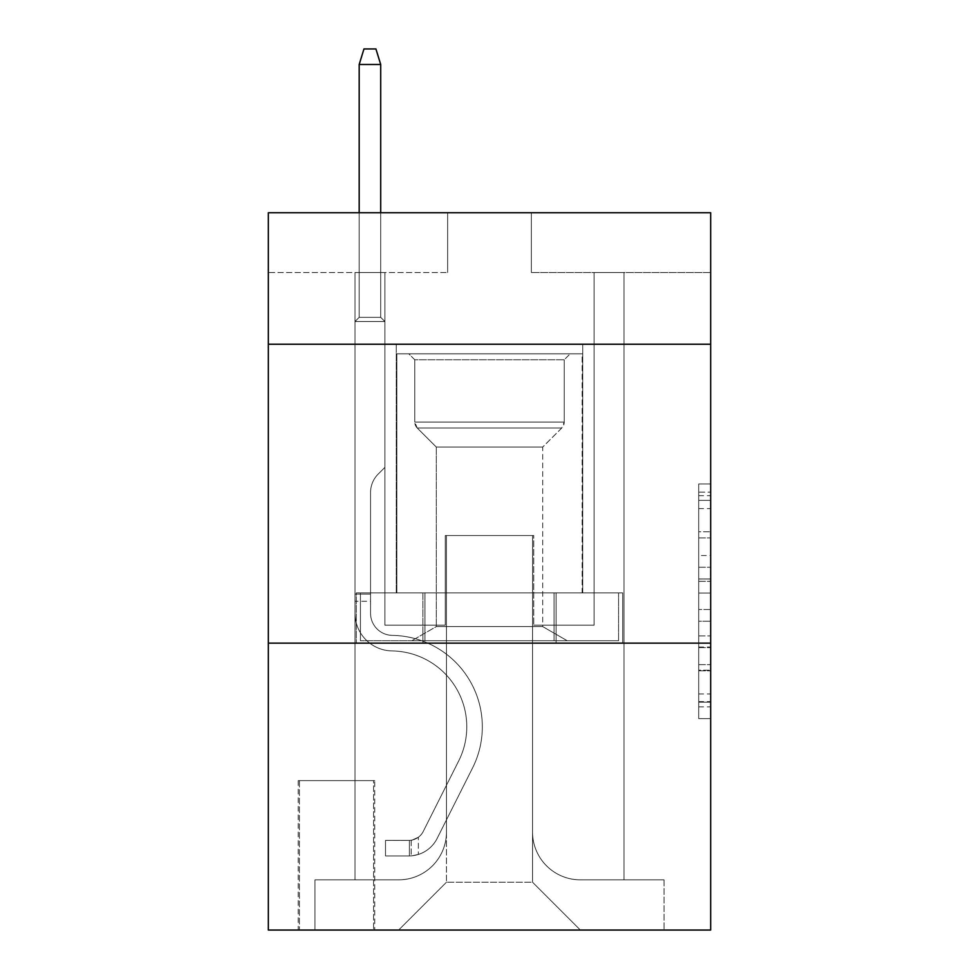 <?xml version="1.0" encoding="UTF-8"?>
<svg xmlns="http://www.w3.org/2000/svg" width="979" height="979" viewBox="0 0 979 979"><rect width="100%" height="100%" fill="white"/><g stroke="black" fill="none" stroke-linecap="round" stroke-linejoin="round"><path stroke-width="0.73" stroke-dasharray="4.89 3.67" d="M698.712 555.521L698.712 593.066L710.668 593.066L710.668 706.899L710.668 495.668L710.668 593.066L698.712 593.066L698.712 492.143L698.712 718.635L698.712 483.932L698.712 702.2L710.668 702.2L698.712 702.2L710.668 702.2L698.712 702.2L698.712 664.655L698.712 718.635L710.668 718.635L710.668 483.932L710.668 701.613L710.668 609.501L698.712 609.501L710.668 609.501L710.668 664.655L710.668 500.367L698.712 500.367L710.668 500.367L710.668 718.635L710.668 495.668L710.668 718.635L698.712 718.635L698.712 483.932L710.668 483.932L710.668 495.668L710.668 483.932L710.668 495.668L710.668 483.932L710.668 492.143L710.668 483.932L698.712 483.932L698.712 500.367L710.668 500.367L698.712 500.367L698.712 555.521L710.668 555.521M582.75 344.241L582.75 592.907L396.25 592.907L582.75 592.907L396.25 592.907L582.75 592.907L582.75 344.241L396.25 344.241L396.25 592.907L396.25 344.241L582.75 344.241M374.724 780.606L298.216 780.606L374.724 780.606L374.724 930.05L298.216 930.05L374.724 930.05M298.216 780.606L298.216 930.05M710.668 578.981L710.668 567.245L710.668 578.981L698.712 578.981L698.712 531.756L698.712 670.811L698.712 635.897L710.668 635.897L698.712 635.897L698.712 718.635L710.668 718.635L698.712 718.635L710.668 718.635L698.712 718.635L698.712 483.932L710.668 483.932L698.712 483.932L710.668 483.932L698.712 483.932L698.712 578.981L710.668 578.981M710.668 643.13L710.668 930.05L268.332 930.05L268.332 643.13L710.668 643.13L710.668 212.737L531.34 212.737L710.668 212.737L710.668 272.517L710.668 212.737L268.332 212.737L447.66 212.737L268.332 212.737L268.332 272.517L447.66 272.517L268.332 272.517L268.332 212.737L268.332 344.241L710.668 344.241L268.332 344.241L268.332 643.13L710.668 643.13L268.332 643.13M354.998 272.517L354.998 879.84L398.637 879.84A47.824 47.824 0 0 0 446.461 832.015L446.461 535.525L446.461 882.226L446.461 535.525L446.461 882.226L446.461 535.525L532.539 535.525L532.539 832.015A47.824 47.824 0 0 0 580.363 879.84L624.002 879.84L624.002 272.517L624.002 879.84L624.002 272.517L624.002 879.84L624.002 272.517L624.002 879.84L624.002 272.517L624.002 879.84L624.002 272.517L624.002 879.84L624.002 272.517L624.002 879.84L624.002 272.517L624.002 879.84L664.043 879.84L580.363 879.84L624.002 879.84L580.363 879.84L624.002 879.84L580.363 879.84L624.002 879.84L580.363 879.84L624.002 879.84L580.363 879.84L624.002 879.84L580.363 879.84L624.002 879.84L624.002 272.517L594.106 272.517L624.002 272.517L594.106 272.517L624.002 272.517L594.106 272.517L624.002 272.517L594.106 272.517L624.002 272.517L594.106 272.517L624.002 272.517L594.106 272.517L624.002 272.517L594.106 272.517L624.002 272.517L594.106 272.517L624.002 272.517L624.002 879.84L580.363 879.84A47.824 47.824 0 0 1 532.539 832.015A47.824 47.824 0 0 0 580.363 879.84A47.824 47.824 0 0 1 532.539 832.015A47.824 47.824 0 0 0 580.363 879.84A47.824 47.824 0 0 1 532.539 832.015A47.824 47.824 0 0 0 580.363 879.84A47.824 47.824 0 0 1 532.539 832.015A47.824 47.824 0 0 0 580.363 879.84A47.824 47.824 0 0 1 532.539 832.015A47.824 47.824 0 0 0 580.363 879.84A47.824 47.824 0 0 1 532.539 832.015A47.824 47.824 0 0 0 580.363 879.84A47.824 47.824 0 0 1 532.539 832.015L532.539 535.525L532.539 882.226L446.461 882.226L532.539 882.226L580.363 930.05L664.043 930.05L398.637 930.05L580.363 930.05L532.539 882.226L580.363 930.05L532.539 882.226L532.539 535.525L532.539 882.226L532.539 535.525L445.261 535.525L445.261 625.189L384.894 625.189L384.894 272.517L354.998 272.517L354.998 879.84L398.637 879.84A47.824 47.824 0 0 0 446.461 832.015L446.461 535.525L445.261 535.525L445.261 625.189L384.894 625.189L384.894 272.517L354.998 272.517L354.998 879.84L398.637 879.84L314.957 879.84L398.637 879.84L354.998 879.84L354.998 272.517L354.998 879.84L354.998 272.517L354.998 879.84L354.998 272.517L354.998 879.84L354.998 272.517L354.998 879.84L354.998 272.517L354.998 879.84L354.998 272.517L384.894 272.517L354.998 272.517L384.894 272.517L354.998 272.517L384.894 272.517L354.998 272.517L384.894 272.517L354.998 272.517L384.894 272.517L354.998 272.517L384.894 272.517L354.998 272.517L384.894 272.517L354.998 272.517L354.998 879.84L354.998 272.517M446.461 832.015L446.461 535.525L445.261 535.525L445.261 625.189L384.894 625.189L384.894 272.517L384.894 625.189L384.894 272.517L384.894 625.189L384.894 272.517L384.894 625.189L384.894 272.517L384.894 625.189L384.894 272.517L384.894 625.189L384.894 272.517L384.894 625.189L384.894 272.517L384.894 625.189L445.261 625.189L384.894 625.189L445.261 625.189L384.894 625.189L445.261 625.189L384.894 625.189L445.261 625.189L384.894 625.189L445.261 625.189L384.894 625.189L445.261 625.189L384.894 625.189L445.261 625.189L445.261 535.525L445.261 625.189L445.261 535.525L445.261 625.189L445.261 535.525L445.261 625.189L445.261 535.525L445.261 625.189L445.261 535.525L445.261 625.189L445.261 535.525L445.261 625.189L445.261 535.525L446.461 535.525L445.261 535.525L446.461 535.525L445.261 535.525L446.461 535.525L445.261 535.525L446.461 535.525L445.261 535.525L446.461 535.525L445.261 535.525L446.461 535.525L445.261 535.525L446.461 535.525L446.461 832.015A47.824 47.824 0 0 1 398.637 879.84A47.824 47.824 0 0 0 446.461 832.015A47.824 47.824 0 0 1 398.637 879.84A47.824 47.824 0 0 0 446.461 832.015A47.824 47.824 0 0 1 398.637 879.84A47.824 47.824 0 0 0 446.461 832.015A47.824 47.824 0 0 1 398.637 879.84A47.824 47.824 0 0 0 446.461 832.015A47.824 47.824 0 0 1 398.637 879.84A47.824 47.824 0 0 0 446.461 832.015A47.824 47.824 0 0 1 398.637 879.84A47.824 47.824 0 0 0 446.461 832.015M710.668 272.517L531.34 272.517L710.668 272.517M299.415 930.05L373.537 930.05L299.415 930.05L299.415 780.606L373.537 780.606L373.537 930.05L373.537 780.606L299.415 780.606L299.415 930.05M314.957 930.05L398.637 930.05L446.461 882.226L398.637 930.05L446.461 882.226L398.637 930.05L314.957 930.05L314.957 879.84L314.957 930.05M533.739 535.525L532.539 535.525L533.739 535.525L532.539 535.525L533.739 535.525L532.539 535.525L533.739 535.525L532.539 535.525L533.739 535.525L532.539 535.525L533.739 535.525L532.539 535.525L533.739 535.525L532.539 535.525L533.739 535.525L532.539 535.525L533.739 535.525L533.739 625.189L533.739 535.525M531.34 272.517L531.34 212.737L531.34 272.517M447.66 272.517L447.66 212.737L447.66 272.517M664.043 879.84L664.043 930.05L664.043 879.84M594.106 272.517L594.106 625.189L533.739 625.189L594.106 625.189L533.739 625.189L594.106 625.189L533.739 625.189L594.106 625.189L533.739 625.189L594.106 625.189L533.739 625.189L594.106 625.189L533.739 625.189L594.106 625.189L533.739 625.189L594.106 625.189L533.739 625.189L594.106 625.189L594.106 272.517M622.717 643.13L356.283 643.13L622.717 643.13L622.717 592.907L356.283 592.907L556.109 592.907L556.109 643.13L556.109 592.907L422.891 592.907L422.891 643.13L422.891 592.907L356.283 592.907L356.283 643.13L356.283 592.907L622.717 592.907L622.717 643.13M710.668 344.241L268.332 344.241M422.891 592.907L422.891 643.13L422.891 592.907M556.109 592.907L556.109 643.13L556.109 592.907M698.712 593.066L710.668 593.066L698.712 593.066M698.712 492.143L698.712 483.932L698.712 492.143L710.668 492.143L698.712 492.143M698.712 670.223L698.712 621.237L698.712 670.223L710.668 670.223L698.712 670.223M698.712 621.237L698.712 609.501L710.668 609.501L698.712 609.501L698.712 621.237L710.668 621.237L698.712 621.237M698.712 531.756L698.712 500.367L698.712 531.756L710.668 531.756L698.712 531.756M698.712 483.932L710.668 483.932L698.712 483.932L698.712 495.668L698.712 483.932L710.668 483.932M698.712 718.635L710.668 718.635L698.712 718.635L698.712 706.899L698.712 718.635M354.998 601.277L354.998 321.528L384.894 321.528L354.998 321.528L359.183 317.343L380.709 317.343L359.183 317.343L354.998 321.528L384.894 321.528L384.894 467.387L378.151 474.117A25.98 25.98 0 0 0 370.551 492.486A25.98 25.98 0 0 1 378.151 474.117L384.894 467.387L384.894 321.528L354.998 321.528L359.183 317.343L380.709 317.343L384.894 321.528L354.998 321.528L384.894 321.528L380.709 317.343L359.183 317.343L354.998 321.528L359.183 317.343L380.709 317.343L384.894 321.528L354.998 321.528L384.894 321.528L384.894 467.387L378.151 474.117A25.98 25.98 0 0 0 370.551 492.486A25.98 25.98 0 0 1 378.151 474.117L384.894 467.387L384.894 321.528L354.998 321.528L359.183 317.343L354.998 321.528L384.894 321.528L354.998 321.528L359.183 317.343L380.709 317.343L359.183 317.343L354.998 321.528L384.894 321.528L380.709 317.343L384.894 321.528L354.998 321.528L359.183 317.343L380.709 317.343L359.183 317.343L354.998 321.528L384.894 321.528L384.894 467.387L378.151 474.117A25.98 25.98 0 0 0 370.551 492.486A25.98 25.98 0 0 1 378.151 474.117L384.894 467.387L384.894 321.528L354.998 321.528L359.183 317.343L380.709 317.343L384.894 321.528L354.998 321.528L384.894 321.528L380.709 317.343L359.183 317.343L354.998 321.528L359.183 317.343L380.709 317.343L384.894 321.528L354.998 321.528L354.998 613.27A37.655 37.655 0 0 0 392.065 650.925A37.655 37.655 0 0 1 354.998 613.27L354.998 321.528L354.998 613.27A37.655 37.655 0 0 0 392.065 650.925A37.655 37.655 0 0 1 354.998 613.27L354.998 321.528L354.998 613.27A37.655 37.655 0 0 0 392.065 650.925A37.655 37.655 0 0 1 354.998 613.27L354.998 321.528L384.894 321.528L384.894 467.387L378.151 474.117A25.98 25.98 0 0 0 370.551 492.486A25.98 25.98 0 0 1 378.151 474.117L384.894 467.387L384.894 321.528L354.998 321.528L354.998 613.27A37.655 37.655 0 0 0 392.065 650.925A75.921 75.921 0 0 1 458.698 760.928A75.921 75.921 0 0 0 392.065 650.925A37.655 37.655 0 0 1 354.998 613.27L354.998 321.528L384.894 321.528L380.709 317.343L359.183 317.343L354.998 321.528L384.894 321.528L384.894 467.387L378.151 474.117A25.98 25.98 0 0 0 370.551 492.486A25.98 25.98 0 0 1 378.151 474.117L384.894 467.387L384.894 321.528L354.998 321.528L354.998 613.27A37.655 37.655 0 0 0 392.065 650.925A37.655 37.655 0 0 1 354.998 613.27L354.998 321.528L384.894 321.528L380.709 317.343L384.894 321.528L384.894 467.387L378.151 474.117A25.98 25.98 0 0 0 370.551 492.486A25.98 25.98 0 0 1 378.151 474.117L384.894 467.387L384.894 321.528L354.998 321.528L354.998 613.27A37.655 37.655 0 0 0 392.065 650.925A37.655 37.655 0 0 1 354.998 613.27L354.998 321.528L384.894 321.528L380.709 317.343L359.183 317.343L380.709 317.343L384.894 321.528L354.998 321.528L384.894 321.528L384.894 467.387L378.151 474.117A25.98 25.98 0 0 0 370.551 492.486A25.98 25.98 0 0 1 378.151 474.117L384.894 467.387L384.894 321.528L354.998 321.528L354.998 613.27A37.655 37.655 0 0 0 392.065 650.925A75.921 75.921 0 0 1 458.698 760.928A75.921 75.921 0 0 0 392.065 650.925A37.655 37.655 0 0 1 354.998 613.27L354.998 321.528L384.894 321.528L380.709 317.343L359.183 317.343L354.998 321.528L384.894 321.528L384.894 467.387L378.151 474.117A25.98 25.98 0 0 0 370.551 492.486A25.98 25.98 0 0 1 378.151 474.117L384.894 467.387L384.894 321.528L354.998 321.528L354.998 613.27L354.998 601.277L370.551 601.277L370.551 594.106L354.998 594.106L370.551 594.106L370.551 613.27L370.551 492.486L370.551 613.27A22.113 22.113 0 0 0 392.31 635.383A22.113 22.113 0 0 1 370.551 613.27L370.551 492.486L370.551 613.27L370.551 594.106L354.998 594.106L370.551 594.106L370.551 613.27A22.113 22.113 0 0 0 392.31 635.383A22.113 22.113 0 0 1 370.551 613.27L370.551 492.486L370.551 613.27A22.113 22.113 0 0 0 392.31 635.383A22.113 22.113 0 0 1 370.551 613.27L370.551 492.486L370.551 613.27L370.551 594.106L354.998 594.106L370.551 594.106L370.551 613.27A22.113 22.113 0 0 0 392.31 635.383A91.463 91.463 0 0 1 472.588 767.903A91.463 91.463 0 0 0 392.31 635.383A22.113 22.113 0 0 1 370.551 613.27L370.551 492.486L370.551 613.27A22.113 22.113 0 0 0 392.31 635.383A22.113 22.113 0 0 1 370.551 613.27L370.551 492.486L370.551 613.27L370.551 594.106L354.998 594.106L370.551 594.106L370.551 613.27A22.113 22.113 0 0 0 392.31 635.383A22.113 22.113 0 0 1 370.551 613.27L370.551 492.486L370.551 613.27A22.113 22.113 0 0 0 392.31 635.383A91.463 91.463 0 0 1 472.588 767.903A91.463 91.463 0 0 0 392.31 635.383A22.113 22.113 0 0 1 370.551 613.27L370.551 492.486L370.551 613.27L370.551 601.277L354.998 601.277M409.406 855.927A31.683 31.683 0 0 0 437.111 838.477L472.588 767.903A91.463 91.463 0 0 0 392.31 635.383A22.113 22.113 0 0 1 370.551 613.27A22.113 22.113 0 0 0 392.31 635.383A22.113 22.113 0 0 1 370.551 613.27A22.113 22.113 0 0 0 392.31 635.383A91.463 91.463 0 0 1 472.588 767.903L437.111 838.477L472.588 767.903A91.463 91.463 0 0 0 392.31 635.383A22.113 22.113 0 0 1 370.551 613.27A22.113 22.113 0 0 0 392.31 635.383A91.463 91.463 0 0 1 472.588 767.903A91.463 91.463 0 0 0 392.31 635.383A22.113 22.113 0 0 1 370.551 613.27A22.113 22.113 0 0 0 392.31 635.383A22.113 22.113 0 0 1 370.551 613.27A22.113 22.113 0 0 0 392.31 635.383A91.463 91.463 0 0 1 472.588 767.903A91.463 91.463 0 0 0 392.31 635.383A22.113 22.113 0 0 1 370.551 613.27A22.113 22.113 0 0 0 392.31 635.383A91.463 91.463 0 0 1 472.588 767.903L437.111 838.477L472.588 767.903A91.463 91.463 0 0 0 392.31 635.383A22.113 22.113 0 0 1 370.551 613.27A22.113 22.113 0 0 0 392.31 635.383A22.113 22.113 0 0 1 370.551 613.27A22.113 22.113 0 0 0 392.31 635.383A91.463 91.463 0 0 1 472.588 767.903A91.463 91.463 0 0 0 392.31 635.383A22.113 22.113 0 0 1 370.551 613.27A22.113 22.113 0 0 0 392.31 635.383A91.463 91.463 0 0 1 472.588 767.903A91.463 91.463 0 0 0 392.31 635.383A91.463 91.463 0 0 1 472.588 767.903L437.111 838.477A31.683 31.683 0 0 1 418.363 854.447A31.683 31.683 0 0 0 437.111 838.477L472.588 767.903A91.463 91.463 0 0 0 392.31 635.383A91.463 91.463 0 0 1 472.588 767.903L437.111 838.477L472.588 767.903A91.463 91.463 0 0 0 392.31 635.383A91.463 91.463 0 0 1 472.588 767.903A91.463 91.463 0 0 0 392.31 635.383A91.463 91.463 0 0 1 472.588 767.903L437.111 838.477L472.588 767.903A91.463 91.463 0 0 0 392.31 635.383A91.463 91.463 0 0 1 472.588 767.903L437.111 838.477A31.683 31.683 0 0 1 418.363 854.447C409.161 856.405 409.161 856.405 418.363 854.447C409.161 856.405 409.161 856.405 418.363 854.447A31.683 31.683 0 0 0 437.111 838.477L472.588 767.903A91.463 91.463 0 0 0 392.31 635.383A91.463 91.463 0 0 1 472.588 767.903A91.463 91.463 0 0 0 392.31 635.383A91.463 91.463 0 0 1 472.588 767.903L437.111 838.477L472.588 767.903A91.463 91.463 0 0 0 392.31 635.383A91.463 91.463 0 0 1 472.588 767.903L437.111 838.477A31.683 31.683 0 0 1 418.363 854.447C409.161 856.405 409.161 856.405 418.363 854.447C409.161 856.405 409.161 856.405 418.363 854.447A31.683 31.683 0 0 0 437.111 838.477L472.588 767.903L437.111 838.477A31.683 31.683 0 0 1 418.363 854.447C409.161 856.405 409.161 856.405 418.363 854.447C409.161 856.405 409.161 856.405 418.363 854.447A31.683 31.683 0 0 0 437.111 838.477L472.588 767.903L437.111 838.477A31.683 31.683 0 0 1 418.363 854.447C409.161 856.405 409.161 856.405 418.363 854.447C409.161 856.405 409.161 856.405 418.363 854.447A31.683 31.683 0 0 0 437.111 838.477L472.588 767.903L437.111 838.477A31.683 31.683 0 0 1 418.363 854.447C409.161 856.405 409.161 856.405 418.363 854.447C409.161 856.405 409.161 856.405 418.363 854.447A31.683 31.683 0 0 0 437.111 838.477L472.588 767.903L437.111 838.477A31.683 31.683 0 0 1 418.363 854.447C409.161 856.405 409.161 856.405 418.363 854.447C409.161 856.405 409.161 856.405 418.363 854.447A31.683 31.683 0 0 0 437.111 838.477L472.588 767.903L437.111 838.477A31.683 31.683 0 0 1 418.363 854.447C409.161 856.405 409.161 856.405 418.363 854.447C409.161 856.405 409.161 856.405 418.363 854.447A31.683 31.683 0 0 0 437.111 838.477A31.683 31.683 0 0 1 409.406 855.927L409.406 840.374A16.141 16.141 0 0 0 423.222 831.489L458.698 760.928A75.921 75.921 0 0 0 392.065 650.925A37.655 37.655 0 0 1 354.998 613.27A37.655 37.655 0 0 0 392.065 650.925A37.655 37.655 0 0 1 354.998 613.27A37.655 37.655 0 0 0 392.065 650.925A75.921 75.921 0 0 1 458.698 760.928L423.222 831.489L458.698 760.928A75.921 75.921 0 0 0 392.065 650.925A37.655 37.655 0 0 1 354.998 613.27A37.655 37.655 0 0 0 392.065 650.925A75.921 75.921 0 0 1 458.698 760.928A75.921 75.921 0 0 0 392.065 650.925A37.655 37.655 0 0 1 354.998 613.27A37.655 37.655 0 0 0 392.065 650.925A37.655 37.655 0 0 1 354.998 613.27A37.655 37.655 0 0 0 392.065 650.925A75.921 75.921 0 0 1 458.698 760.928A75.921 75.921 0 0 0 392.065 650.925A37.655 37.655 0 0 1 354.998 613.27A37.655 37.655 0 0 0 392.065 650.925A75.921 75.921 0 0 1 458.698 760.928L423.222 831.489L458.698 760.928A75.921 75.921 0 0 0 392.065 650.925A37.655 37.655 0 0 1 354.998 613.27A37.655 37.655 0 0 0 392.065 650.925A37.655 37.655 0 0 1 354.998 613.27A37.655 37.655 0 0 0 392.065 650.925A75.921 75.921 0 0 1 458.698 760.928A75.921 75.921 0 0 0 392.065 650.925A37.655 37.655 0 0 1 354.998 613.27A37.655 37.655 0 0 0 392.065 650.925A75.921 75.921 0 0 1 458.698 760.928A75.921 75.921 0 0 0 392.065 650.925A75.921 75.921 0 0 1 458.698 760.928L423.222 831.489A16.141 16.141 0 0 1 418.363 837.241C409.308 841.402 409.308 841.402 418.363 837.241C409.308 841.402 409.308 841.402 418.363 837.241A16.141 16.141 0 0 0 423.222 831.489L458.698 760.928A75.921 75.921 0 0 0 392.065 650.925A75.921 75.921 0 0 1 458.698 760.928L423.222 831.489L458.698 760.928A75.921 75.921 0 0 0 392.065 650.925A75.921 75.921 0 0 1 458.698 760.928A75.921 75.921 0 0 0 392.065 650.925A75.921 75.921 0 0 1 458.698 760.928L423.222 831.489L458.698 760.928A75.921 75.921 0 0 0 392.065 650.925A75.921 75.921 0 0 1 458.698 760.928L423.222 831.489A16.141 16.141 0 0 1 418.363 837.241C409.308 841.402 409.308 841.402 418.363 837.241C409.308 841.402 409.308 841.402 418.363 837.241A16.141 16.141 0 0 0 423.222 831.489L458.698 760.928A75.921 75.921 0 0 0 392.065 650.925A75.921 75.921 0 0 1 458.698 760.928A75.921 75.921 0 0 0 392.065 650.925A75.921 75.921 0 0 1 458.698 760.928L423.222 831.489L458.698 760.928A75.921 75.921 0 0 0 392.065 650.925A75.921 75.921 0 0 1 458.698 760.928L423.222 831.489A16.141 16.141 0 0 1 418.363 837.241C409.308 841.402 409.308 841.402 418.363 837.241C409.308 841.402 409.308 841.402 418.363 837.241A16.141 16.141 0 0 0 423.222 831.489L458.698 760.928L423.222 831.489A16.141 16.141 0 0 1 418.363 837.241C409.308 841.402 409.308 841.402 418.363 837.241C409.308 841.402 409.308 841.402 418.363 837.241A16.141 16.141 0 0 0 423.222 831.489L458.698 760.928L423.222 831.489A16.141 16.141 0 0 1 418.363 837.241C409.308 841.402 409.308 841.402 418.363 837.241C409.308 841.402 409.308 841.402 418.363 837.241A16.141 16.141 0 0 0 423.222 831.489L458.698 760.928L423.222 831.489A16.141 16.141 0 0 1 418.363 837.241C409.308 841.402 409.308 841.402 418.363 837.241C409.308 841.402 409.308 841.402 418.363 837.241A16.141 16.141 0 0 0 423.222 831.489L458.698 760.928L423.222 831.489A16.141 16.141 0 0 1 418.363 837.241C409.308 841.402 409.308 841.402 418.363 837.241C409.308 841.402 409.308 841.402 418.363 837.241A16.141 16.141 0 0 0 423.222 831.489L458.698 760.928L423.222 831.489A16.141 16.141 0 0 1 418.363 837.241C409.308 841.402 409.308 841.402 418.363 837.241C409.308 841.402 409.308 841.402 418.363 837.241A16.141 16.141 0 0 0 423.222 831.489A16.141 16.141 0 0 1 409.406 840.374L409.406 855.927L385.493 855.927L409.406 855.927A31.683 31.683 0 0 0 437.111 838.477A31.683 31.683 0 0 1 409.406 855.927L409.406 840.374L385.493 840.386L409.406 840.374A16.141 16.141 0 0 0 423.222 831.489A16.141 16.141 0 0 1 409.406 840.374L409.406 855.927L385.493 855.927L385.493 840.386L385.493 855.927L409.406 855.927A31.683 31.683 0 0 0 437.111 838.477A31.683 31.683 0 0 1 409.406 855.927L409.406 840.374L385.493 840.386L409.406 840.374A16.141 16.141 0 0 0 423.222 831.489A16.141 16.141 0 0 1 409.406 840.374L409.406 855.927L385.493 855.927L385.493 840.386L385.493 855.927L409.406 855.927A31.683 31.683 0 0 0 437.111 838.477A31.683 31.683 0 0 1 409.406 855.927L409.406 840.374L385.493 840.386L409.406 840.374A16.141 16.141 0 0 0 423.222 831.489A16.141 16.141 0 0 1 409.406 840.374L409.406 855.927L385.493 855.927L385.493 840.386L385.493 855.927L409.406 855.927A31.683 31.683 0 0 0 437.111 838.477A31.683 31.683 0 0 1 409.406 855.927L409.406 840.374L385.493 840.386L409.406 840.374A16.141 16.141 0 0 0 423.222 831.489A16.141 16.141 0 0 1 409.406 840.374L409.406 855.927L385.493 855.927L385.493 840.386L385.493 855.927L409.406 855.927A31.683 31.683 0 0 0 437.111 838.477A31.683 31.683 0 0 1 409.406 855.927L409.406 840.374L385.493 840.386L409.406 840.374A16.141 16.141 0 0 0 423.222 831.489A16.141 16.141 0 0 1 409.406 840.374L409.406 855.927L385.493 855.927L385.493 840.386L385.493 855.927L409.406 855.927A31.683 31.683 0 0 0 437.111 838.477A31.683 31.683 0 0 1 409.406 855.927L409.406 840.374L385.493 840.386L409.406 840.374A16.141 16.141 0 0 0 423.222 831.489A16.141 16.141 0 0 1 409.406 840.374L409.406 855.927L385.493 855.927L385.493 840.386L385.493 855.927L409.406 855.927A31.683 31.683 0 0 0 437.111 838.477A31.683 31.683 0 0 1 409.406 855.927L409.406 840.374L385.493 840.386L409.406 840.374A16.141 16.141 0 0 0 423.222 831.489A16.141 16.141 0 0 1 409.406 840.374L409.406 855.927L385.493 855.927L385.493 840.386L385.493 855.927L409.406 855.927M359.183 64.492L380.709 64.492L375.924 48.95L380.709 64.492L375.924 48.95L363.968 48.95L359.183 64.492L359.183 317.343L359.183 64.492L380.709 64.492L380.709 317.343L384.894 321.528L380.709 317.343L380.709 64.492L359.183 64.492L363.968 48.95L375.924 48.95L363.968 48.95L359.183 64.492L359.183 317.343L359.183 64.492L380.709 64.492L375.924 48.95L380.709 64.492L380.709 317.343L380.709 64.492L359.183 64.492L363.968 48.95L375.924 48.95L363.968 48.95L359.183 64.492L359.183 317.343L359.183 64.492L380.709 64.492L375.924 48.95L380.709 64.492L380.709 317.343L380.709 64.492L359.183 64.492L363.968 48.95L375.924 48.95L363.968 48.95L359.183 64.492L359.183 317.343L359.183 64.492L380.709 64.492L375.924 48.95L380.709 64.492L380.709 317.343L380.709 64.492L359.183 64.492L363.968 48.95L375.924 48.95L363.968 48.95L359.183 64.492L359.183 317.343L359.183 64.492L380.709 64.492L375.924 48.95L380.709 64.492L380.709 317.343L380.709 64.492L359.183 64.492L363.968 48.95L375.924 48.95L363.968 48.95L359.183 64.492L359.183 317.343L359.183 64.492L380.709 64.492L375.924 48.95L380.709 64.492L380.709 317.343L380.709 64.492L359.183 64.492L363.968 48.95L375.924 48.95L363.968 48.95L359.183 64.492L359.183 317.343L359.183 64.492L380.709 64.492L375.924 48.95L380.709 64.492L380.709 317.343L380.709 64.492L359.183 64.492L363.968 48.95L375.924 48.95L363.968 48.95L359.183 64.492L359.183 212.737M414.778 359.782L408.806 353.811L570.194 353.811L408.806 353.811L570.194 353.811L408.806 353.811L414.778 359.782L564.222 359.782L570.194 353.811L564.222 359.782L414.778 359.782L564.222 359.782L414.778 359.782L414.778 422.071L564.222 422.071L564.222 359.782L564.222 422.071L414.778 422.071L564.222 422.071L414.778 422.071L414.778 359.782M542.696 626.584L567.208 640.731L411.792 640.731L567.208 640.731L411.792 640.731L567.208 640.731L542.696 626.584L436.304 626.584L411.792 640.731L436.304 626.584L542.696 626.584L436.304 626.584L542.696 626.584L542.696 447.06L561.775 427.994A8.37 8.37 0 0 0 564.222 422.071L561.775 427.994L417.225 427.994A8.37 8.37 0 0 1 414.778 422.071L417.225 427.994L561.775 427.994L417.225 427.994L561.775 427.994L542.696 447.06L436.304 447.06L436.304 626.584L436.304 447.06L542.696 447.06L436.304 447.06L417.225 427.994L436.304 447.06L542.696 447.06L542.696 626.584M396.85 353.811L582.15 353.811L582.15 592.907L396.85 592.907L582.15 592.907L396.85 592.907L582.15 592.907L582.15 353.811L396.85 353.811L396.85 592.907L396.85 353.811L582.15 353.811L396.85 353.811M554.041 592.907L360.431 592.907L554.041 592.907L554.041 640.731L618.569 640.731L360.431 640.731L618.569 640.731L424.959 640.731L554.041 640.731L554.041 592.907L618.569 592.907L618.569 640.731L618.569 592.907L424.959 592.907L424.959 640.731L360.431 640.731L424.959 640.731L424.959 592.907L554.041 592.907L554.041 640.731L554.041 592.907M360.431 592.907L360.431 640.731L360.431 592.907L424.959 592.907L360.431 592.907M424.959 592.907L424.959 640.731L424.959 592.907M385.493 840.386L408.806 840.386L385.493 840.386L385.493 855.927L385.493 840.386M418.363 854.447C409.161 856.405 409.161 856.405 418.363 854.447C409.161 856.405 409.161 856.405 418.363 854.447L418.363 837.241L418.363 854.447M380.709 212.737L380.709 64.492M698.712 664.655L710.668 664.655L698.712 664.655M698.712 647.046L710.668 647.046M698.712 537.912L710.668 537.912L698.712 537.912M698.712 495.668L710.668 495.668M698.712 706.899L710.668 706.899M698.712 693.989L710.668 693.989M698.712 508.578L710.668 508.578M698.712 581.33L710.668 581.33L698.712 581.33M698.712 647.633L710.668 647.633L698.712 647.633M698.712 670.811L710.668 670.811L698.712 670.811M698.712 567.245L710.668 567.245L698.712 567.245M698.712 701.613L710.668 701.613M698.712 702.2L710.668 702.2M698.712 500.367L710.668 500.367M411.192 840.202L411.192 855.842L411.192 840.202"/><path stroke-width="1.47" d="M710.668 344.241L710.668 212.737L268.332 212.737L268.332 344.241L710.668 344.241L710.668 930.05L268.332 930.05L268.332 344.241M710.668 643.13L268.332 643.13M380.709 212.737L380.709 64.492L359.183 64.492L359.183 212.737M359.183 64.492L363.968 48.95L375.924 48.95L380.709 64.492"/></g></svg>
